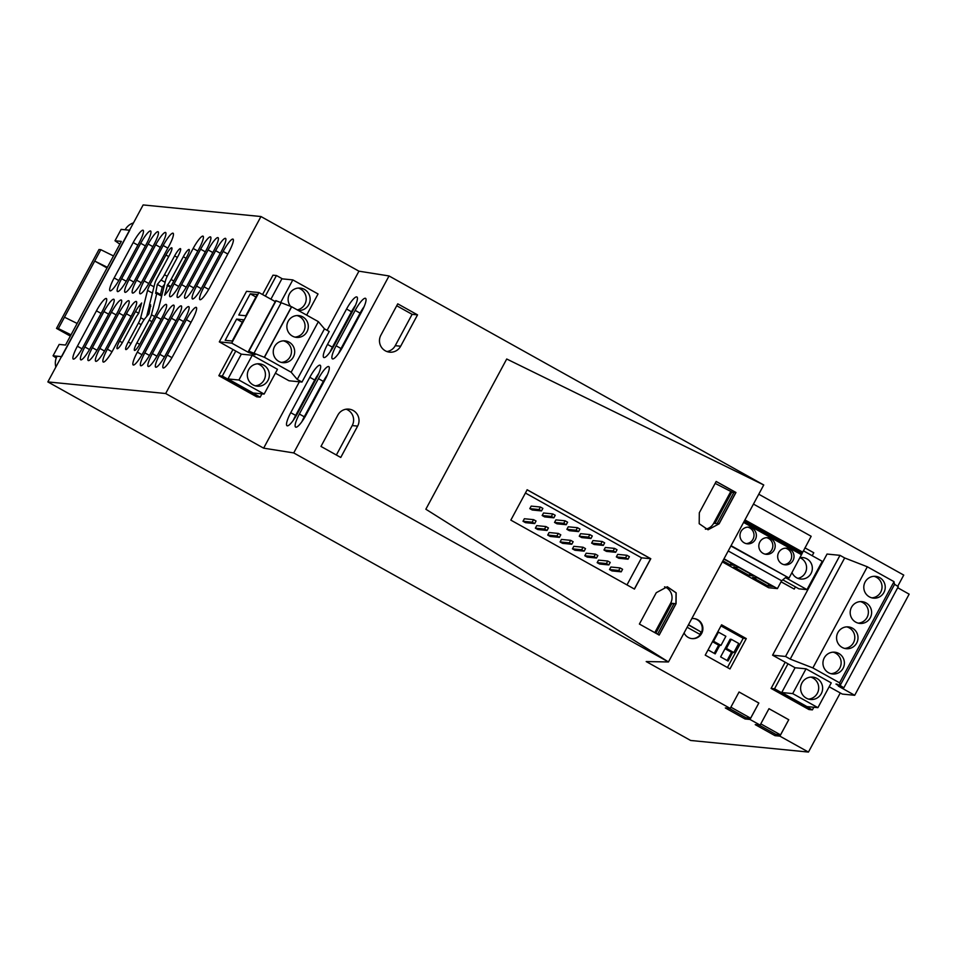 <?xml version="1.0" encoding="UTF-8"?>
<svg xmlns="http://www.w3.org/2000/svg" width="957" height="957" viewBox="0 0 957 957"><rect width="100%" height="100%" fill="white"/><g stroke="black" fill="none" stroke-linecap="round" stroke-linejoin="round"><path stroke-width="1.44" d="M813.809 707.259L812.397 709.879L774.548 688.765L787.994 663.787M252.265 355.238L238.915 380.013L264.132 394.081L277.482 369.306L252.265 355.238L241.308 354.162L219.309 341.888L231.702 343.108L248.33 352.332L248.844 351.375M160.405 294.553L162.259 287.172L164.58 284.408M161.817 295.474A4.641 0.861 -60.8 0 0 161.709 295.282L156.757 292.519A4.641 0.861 -60.8 0 0 155.62 293.356L157.319 284.408L161.027 280.006A7.8 1.447 -60.8 0 0 164.472 274.743L174.617 255.89A8.481 1.567 -60.8 0 1 180.454 248.641A8.481 1.567 -60.8 0 1 178.014 256.225L167.858 275.078A7.8 1.447 -60.8 0 0 165.573 280.461L158.73 307.795A8.362 1.543 -60.8 0 1 156.278 313.561L140.332 343.168A8.481 1.567 -60.8 0 1 134.506 350.406A8.481 1.567 -60.8 0 1 136.947 342.833L149.184 320.105A7.8 1.447 -60.8 0 0 151.469 314.733L156.792 293.476A4.641 0.861 -60.8 0 0 156.757 292.519M146.636 316.552L149.412 305.486M261.931 393.865L260.16 397.167L222.311 376.053L235.757 351.063M265.352 296.108L276.441 275.52L282.447 278.87M327.39 374.833A14.403 3.158 -60.7 0 0 323.322 381.388L304.266 416.785A14.403 3.158 -60.7 0 0 301.922 421.642M318.777 373.469A14.403 3.158 -60.7 0 0 314.709 380.025L295.653 415.422A14.403 3.158 -60.7 0 0 293.309 420.279M355.537 305.211A14.403 3.158 -60.7 0 0 351.47 311.767L332.414 347.164A14.403 3.158 -60.7 0 0 330.069 352.009M364.15 306.575A14.403 3.158 -60.7 0 0 360.083 313.13L341.027 348.527A14.403 3.158 -60.7 0 0 338.682 353.372M336.362 455.018L352.212 425.578A11.52 11.293 95.6 0 0 346.135 409.201M417.539 314.865L397.753 303.836L380.874 335.177A11.52 11.293 95.6 0 0 389.643 352.164A11.52 11.293 95.6 0 0 400.66 346.219L417.539 314.865L412.12 314.327L396.724 305.75M386.963 351.554A11.52 11.293 95.6 0 0 395.241 345.68L400.66 346.219M412.12 314.327L395.241 345.68M733.648 492.903L715.154 483.369M735.957 492.484L716.183 481.455L699.304 512.796L699.196 523.706L708.048 529.783L719.078 523.838L735.957 492.484L716.159 481.491L735.837 492.472L718.958 523.826L735.837 492.472L733.983 492.293L717.104 523.635L714.963 523.431L731.842 492.077M705.381 529.185A11.52 11.293 95.6 0 0 713.659 523.3L730.538 491.946M634.335 589.057L650.664 558.721L641.561 557.823L626.979 584.906M641.561 557.823L525.417 493.034M657.579 634.192L674.087 603.532L671.946 603.329L673.752 604.154M655.844 633.223L671.946 603.329L670.642 603.197A11.52 11.293 95.6 0 0 664.565 586.82M670.642 603.197L654.791 632.637M204.068 286.813A14.403 2.668 -60.8 0 0 199.929 299.673A14.403 2.668 -60.8 0 0 209.834 287.375L228.89 251.978A14.403 2.668 -60.8 0 0 233.03 239.118A14.403 2.668 -60.8 0 0 223.125 251.416L204.068 286.813L208.71 289.397M167.308 355.071A14.403 2.668 -60.8 0 0 163.18 367.931A14.403 2.668 -60.8 0 0 173.073 355.645L192.13 320.248A14.403 2.668 -60.8 0 0 196.269 307.388A14.403 2.668 -60.8 0 0 186.376 319.674L167.308 355.071L171.949 357.667M159.819 354.341A14.403 2.668 -60.8 0 0 155.68 367.201A14.403 2.668 -60.8 0 0 165.585 354.903L184.641 319.506A14.403 2.668 -60.8 0 0 188.78 306.647A14.403 2.668 -60.8 0 0 178.875 318.944L159.819 354.341L164.46 356.925M215.636 250.674L196.58 286.071A14.403 2.668 -60.8 0 0 192.441 298.931A14.403 2.668 -60.8 0 0 202.334 286.633L221.402 251.236A14.403 2.668 -60.8 0 0 225.529 238.377A14.403 2.668 -60.8 0 0 215.636 250.674L220.301 253.282M189.079 285.33A14.403 2.668 -60.8 0 0 184.952 298.189A14.403 2.668 -60.8 0 0 194.845 285.904L213.901 250.507A14.403 2.668 -60.8 0 0 218.04 237.647A14.403 2.668 -60.8 0 0 208.136 249.933L189.079 285.33L193.721 287.925M152.319 353.6A14.403 2.668 -60.8 0 0 148.191 366.459A14.403 2.668 -60.8 0 0 158.084 354.162L177.153 318.765A14.403 2.668 -60.8 0 0 181.28 305.905A14.403 2.668 -60.8 0 0 171.387 318.202L152.319 353.6L156.96 356.183M144.83 352.858A14.403 2.668 -60.8 0 0 140.691 365.718A14.403 2.668 -60.8 0 0 150.596 353.432L169.652 318.035A14.403 2.668 -60.8 0 0 173.791 305.163A14.403 2.668 -60.8 0 0 163.886 317.461L144.83 352.858L149.471 355.442M200.647 249.203L181.591 284.6A14.403 2.668 -60.8 0 0 177.452 297.46A14.403 2.668 -60.8 0 0 187.357 285.162L206.413 249.765A14.403 2.668 -60.8 0 0 210.54 236.905A14.403 2.668 -60.8 0 0 200.647 249.203L205.312 251.799M137.341 352.128A14.403 2.668 -60.8 0 0 133.202 364.988A14.403 2.668 -60.8 0 0 143.107 352.69L162.164 317.293A14.403 2.668 -60.8 0 0 166.291 304.434A14.403 2.668 -60.8 0 0 156.398 316.731L137.341 352.128L141.971 354.712M193.158 248.461L174.09 283.858A14.403 2.668 -60.8 0 0 169.963 296.718A14.403 2.668 -60.8 0 0 179.856 284.42L198.912 249.023A14.403 2.668 -60.8 0 0 203.051 236.164A14.403 2.668 -60.8 0 0 193.158 248.461L197.824 251.069M186.699 257.074L170.753 286.681A8.362 1.543 -60.8 0 1 167.068 292.328L164.616 295.235L167.619 284.731A7.8 1.447 -60.8 0 0 171.064 279.468L183.301 256.739A8.481 1.567 -60.8 0 1 189.127 249.502A8.481 1.567 -60.8 0 1 186.699 257.074M167.08 285.365L170.442 287.244M157.319 284.408L162.259 287.172M149.495 304.733A4.641 0.861 -60.8 0 0 149.519 305.678A4.641 0.861 -60.8 0 0 150.668 304.84L148.969 313.788L145.261 318.191A7.8 1.447 -60.8 0 0 141.815 323.454L131.659 342.319A8.481 1.567 -60.8 0 1 125.834 349.556A8.481 1.567 -60.8 0 1 128.262 341.984L138.418 323.119A7.8 1.447 -60.8 0 0 140.703 317.736L147.545 290.402A8.362 1.543 -60.8 0 1 149.998 284.636L165.944 255.029A8.481 1.567 -60.8 0 1 171.77 247.791A8.481 1.567 -60.8 0 1 169.341 255.363L157.104 278.092A7.8 1.447 -60.8 0 0 154.819 283.463L149.495 304.733M141.672 302.974L138.657 313.465A7.8 1.447 -60.8 0 0 135.212 318.741L122.986 341.458A8.481 1.567 -60.8 0 1 117.149 348.695A8.481 1.567 -60.8 0 1 119.589 341.123L135.523 311.515A8.362 1.543 -60.8 0 1 139.22 305.881L141.672 302.974M144.124 280.903A14.403 2.668 -60.8 0 0 139.985 293.763A14.403 2.668 -60.8 0 0 149.89 281.478L168.946 246.081A14.403 2.668 -60.8 0 0 173.073 233.209A14.403 2.668 -60.8 0 0 163.18 245.506L144.124 280.903L148.754 283.487M136.624 280.174A14.403 2.668 -60.8 0 0 132.497 293.033A14.403 2.668 -60.8 0 0 142.39 280.736L161.446 245.339A14.403 2.668 -60.8 0 0 165.585 232.479A14.403 2.668 -60.8 0 0 155.692 244.777L136.624 280.174L141.265 282.758M129.135 279.432A14.403 2.668 -60.8 0 0 124.996 292.292A14.403 2.668 -60.8 0 0 134.901 279.994L153.957 244.597A14.403 2.668 -60.8 0 0 158.096 231.738A14.403 2.668 -60.8 0 0 148.191 244.035L129.135 279.432L133.777 282.016M121.635 278.69A14.403 2.668 -60.8 0 0 117.508 291.55A14.403 2.668 -60.8 0 0 127.401 279.265L146.469 243.868A14.403 2.668 -60.8 0 0 150.596 230.996A14.403 2.668 -60.8 0 0 140.703 243.293L121.635 278.69L126.276 281.274M114.146 277.949A14.403 2.668 -60.8 0 0 110.007 290.82A14.403 2.668 -60.8 0 0 119.912 278.523L138.968 243.126A14.403 2.668 -60.8 0 0 143.107 230.266A14.403 2.668 -60.8 0 0 133.202 242.552L114.146 277.949L118.788 280.545M77.385 346.219A14.403 2.668 -60.8 0 0 73.258 359.078A14.403 2.668 -60.8 0 0 83.151 346.793L102.208 311.396A14.403 2.668 -60.8 0 0 106.347 298.524A14.403 2.668 -60.8 0 0 96.454 310.822L77.385 346.219L82.027 348.803M109.708 312.126A14.403 2.668 -60.8 0 0 113.835 299.266A14.403 2.668 -60.8 0 0 103.942 311.563L84.886 346.96A14.403 2.668 -60.8 0 0 80.747 359.82A14.403 2.668 -60.8 0 0 90.652 347.523L109.708 312.126M117.197 312.867A14.403 2.668 -60.8 0 0 121.336 300.008A14.403 2.668 -60.8 0 0 111.431 312.293L92.374 347.69A14.403 2.668 -60.8 0 0 88.247 360.562A14.403 2.668 -60.8 0 0 98.14 348.264L117.197 312.867M118.931 313.035L99.875 348.432A14.403 2.668 -60.8 0 0 95.736 361.291A14.403 2.668 -60.8 0 0 105.629 349.006L124.697 313.609A14.403 2.668 -60.8 0 0 128.824 300.737A14.403 2.668 -60.8 0 0 118.931 313.035L123.597 315.643M107.363 349.173A14.403 2.668 -60.8 0 0 103.224 362.033A14.403 2.668 -60.8 0 0 113.129 349.736L132.186 314.339A14.403 2.668 -60.8 0 0 136.325 301.479A14.403 2.668 -60.8 0 0 126.42 313.776L107.363 349.173L112.005 351.757M276.441 275.52L272.984 275.185L262.553 294.553M260.16 397.167L256.703 396.82L218.854 375.706L222.311 376.053M232.958 349.508L218.854 375.706M325.045 379.69A14.403 3.158 -60.7 0 0 328.789 366.603A14.403 3.158 -60.7 0 0 318.43 378.637L299.362 414.034A14.403 3.158 -60.7 0 0 295.629 427.121A14.403 3.158 -60.7 0 0 305.989 415.087L325.045 379.69M316.432 378.326A14.403 3.158 -60.7 0 0 320.176 365.239A14.403 3.158 -60.7 0 0 309.817 377.273L290.749 412.67A14.403 3.158 -60.7 0 0 287.016 425.757A14.403 3.158 -60.7 0 0 297.376 413.723L316.432 378.326M334.137 345.453L353.193 310.056A14.403 3.158 -60.7 0 0 356.937 296.981A14.403 3.158 -60.7 0 0 346.566 309.015L327.509 344.412A14.403 3.158 -60.7 0 0 323.765 357.487A14.403 3.158 -60.7 0 0 334.137 345.453M336.122 345.776A14.403 3.158 -60.7 0 0 332.378 358.851A14.403 3.158 -60.7 0 0 342.75 346.817L361.806 311.42A14.403 3.158 -60.7 0 0 365.55 298.345A14.403 3.158 -60.7 0 0 355.179 310.379L336.122 345.776L341.027 348.527M357.631 426.104L340.752 457.458L320.978 446.429L337.857 415.075A11.52 11.293 95.6 0 1 348.874 409.129A11.52 11.293 95.6 0 1 357.631 426.104L352.212 425.578M527.151 489.817L650.664 558.721L634.347 589.01M659.062 635.065L675.941 603.723L659.086 635.029M506.72 359.007L425.853 509.22L506.72 359.007L763.746 484.972L506.72 359.007M781.103 581.748L794.226 589.081L781.056 581.832M804.945 547.847L813.773 552.775L812.194 555.706M795.411 586.88L794.226 589.081M729.114 708.312L745.993 717.738L750.611 718.193L758.841 703.024L749.989 719.461L760.121 725.107L755.229 724.628L775.003 735.658L775.72 734.318M47.85 381.915L165.669 393.518L260.962 216.533L143.143 204.93L47.85 381.915L690.631 740.467L808.45 752.07L840.282 692.952M260.962 216.533L358.935 271.178L327.103 330.321M299.374 381.795L263.642 448.163L293.727 452.924L389.032 275.951L358.935 271.178M165.669 393.518L263.642 448.163M293.727 452.924L668.453 661.957L763.746 484.972L389.032 275.951M668.453 661.957L425.853 509.22L668.453 661.957L646.202 661.562L730.215 708.419L725.31 707.941L745.084 718.97L745.814 717.63M812.397 709.879L808.94 709.544L771.091 688.43L774.548 688.765M785.195 662.22L771.091 688.43M746.293 638.594L729.964 668.931L705.237 655.138L721.578 624.801L746.293 638.594L743.182 638.283L727.44 667.531M684.076 632.924A10.084 9.881 95.6 0 0 702.45 631.548A10.084 9.881 95.6 0 0 691.791 618.605M760.121 725.107L768.973 708.682L788.747 719.712L780.529 734.868L775.912 734.414L759.033 724.999M788.747 719.712L779.895 736.148L775.003 735.658M758.769 494.219L903.743 575.085L897.714 586.294M779.895 736.148L808.45 752.07M749.989 719.461L745.084 718.97M730.215 708.419L739.055 691.995L758.841 703.024M760.791 723.863L780.529 734.868M768.961 708.694L788.688 719.7M730.885 707.175L750.611 718.193M739.043 692.007L758.781 703.012M691.72 638.594A10.084 9.881 95.6 0 0 700.273 634.575L687.138 627.254M699.842 634.335A10.084 9.881 95.6 0 0 701.062 631.991L688.394 624.921M688.502 624.718L701.062 631.991M701.637 632.051A10.084 9.881 95.6 0 0 693.693 618.533M720.98 625.902L743.182 638.283M708.06 649.899L715.19 653.87L719.808 645.269M725.25 648.308L726.399 648.415L731.304 639.312L730.155 639.204L720.621 656.897L728.038 661.036L732.667 652.447M727.105 660.521L731.519 652.327L733.816 652.554L738.72 643.451L731.304 639.312M714.245 653.344L718.659 645.162L720.968 645.389L725.873 636.285L718.456 632.146L713.551 641.25L720.968 645.389M725.035 648.714L731.519 652.327M726.399 648.415L733.816 652.554M712.762 641.166L713.551 641.25M717.666 632.063L718.456 632.146M712.475 641.704L718.659 645.162M629.395 556.663L628.031 559.187L625.555 557.811L626.919 555.275L629.395 556.663M628.031 559.187L618.808 558.278L616.332 556.902L617.696 554.366L626.919 555.275M616.332 556.902L625.555 557.811M617.026 549.761L615.674 552.297L613.198 550.909L614.561 548.385L617.026 549.761M615.674 552.297L606.451 551.388L603.975 550L605.338 547.476L614.561 548.385M603.975 550L613.198 550.909M604.668 542.87L603.305 545.394L600.84 544.019L602.204 541.495L604.668 542.87M603.305 545.394L594.082 544.485L591.617 543.109L592.981 540.585L602.204 541.495M591.617 543.109L600.84 544.019M592.311 535.968L590.947 538.504L588.471 537.116L589.835 534.592L592.311 535.968M590.947 538.504L581.724 537.595L579.248 536.219L580.612 533.683L589.835 534.592M579.248 536.219L588.471 537.116M579.954 529.077L578.59 531.602L576.114 530.226L577.478 527.702L579.954 529.077M578.59 531.602L569.367 530.692L566.891 529.317L568.255 526.793L577.478 527.702M566.891 529.317L576.114 530.226M567.585 522.187L566.221 524.711L563.757 523.335L565.12 520.799L567.585 522.187M566.221 524.711L556.998 523.802L554.534 522.426L555.897 519.89L565.12 520.799M554.534 522.426L563.757 523.335M555.227 515.285L553.864 517.821L551.388 516.433L552.751 513.909L555.227 515.285M553.864 517.821L544.641 516.912L542.164 515.524L543.528 513L552.751 513.909M542.164 515.524L551.388 516.433M542.87 508.394L541.506 510.918L539.03 509.543L540.394 507.019L542.87 508.394M541.506 510.918L532.283 510.009L529.807 508.634L531.171 506.109L540.394 507.019M529.807 508.634L539.03 509.543M622.588 569.295L621.225 571.831L618.748 570.444L620.112 567.92L622.588 569.295M621.225 571.831L612.002 570.922L609.525 569.547L610.889 567.011L620.112 567.92M609.525 569.547L618.748 570.444M610.219 562.405L608.867 564.929L606.391 563.553L607.755 561.029L610.219 562.405M608.867 564.929L599.644 564.02L597.168 562.644L598.532 560.12L607.755 561.029M597.168 562.644L606.391 563.553M597.862 555.515L596.498 558.039L594.034 556.663L595.386 554.127L597.862 555.515M596.498 558.039L587.275 557.13L584.811 555.754L586.174 553.218L595.386 554.127M584.811 555.754L594.034 556.663M585.505 548.612L584.141 551.148L581.665 549.761L583.028 547.237L585.505 548.612M584.141 551.148L574.918 550.239L572.442 548.851L573.805 546.327L583.028 547.237M572.442 548.851L581.665 549.761M573.147 541.722L571.784 544.246L569.307 542.87L570.671 540.334L573.147 541.722M571.784 544.246L562.56 543.337L560.084 541.961L561.448 539.437L570.671 540.334M560.084 541.961L569.307 542.87M560.778 534.819L559.414 537.356L556.95 535.968L558.314 533.444L560.778 534.819M559.414 537.356L550.191 536.446L547.727 535.071L549.091 532.535L558.314 533.444M547.727 535.071L556.95 535.968M548.421 527.929L547.057 530.453L544.581 529.077L545.945 526.553L548.421 527.929M547.057 530.453L537.834 529.544L535.358 528.168L536.721 525.644L545.945 526.553M535.358 528.168L544.581 529.077M536.064 521.039L534.7 523.563L532.224 522.187L533.587 519.651L536.064 521.039M534.7 523.563L525.477 522.654L523 521.278L524.364 518.742L533.587 519.651M523 521.278L532.224 522.187M674.087 603.532L675.941 603.723L676.061 592.838L667.244 586.749M650.784 558.721L527.175 489.769L510.835 520.118L634.443 589.069L650.784 558.721L527.056 489.769M707.989 529.771L719.078 523.838M639.396 624.048L659.182 635.077L676.061 603.735L676.168 592.826L667.304 586.749L656.275 592.694L639.396 624.048M133.478 222.897A14.403 14.104 -84.4 0 0 125.152 229.788L129.757 230.242L61.691 356.65L57.085 356.195A14.403 14.104 -84.4 0 0 55.853 367.045M119.84 244.155L114.996 240.769L121.336 241.391L65.519 345.046L59.178 344.424L53.054 355.801L56.248 358.038M114.996 240.769L121.12 229.381L125.152 229.788M53.054 355.801L57.085 356.195M77.146 323.454L64.478 317.198L94.707 261.07L107.363 267.326M113.488 255.95L100.832 249.693L94.707 261.07L107.028 267.948M64.478 317.198L58.353 328.574L71.021 334.83M100.832 249.693L98.99 249.514L56.511 328.395L58.353 328.574M56.511 328.395L70.328 336.098M806.033 668.823L831.25 682.891L817.912 707.666L792.695 693.598L806.033 668.823L795.088 667.747L772.586 655.186L785.541 656.466L839.995 555.335L844.672 557.955L867.329 566.783L894.029 581.677L839.576 682.819L812.876 667.926L790.219 659.098L785.541 656.466M816.931 678.441A11.233 11.005 95.6 0 0 801.105 685.009A11.233 11.005 95.6 0 0 810.519 699.483A11.233 11.005 95.6 0 0 816.931 678.441M839.708 685.643L838.332 686.109L854.697 695.296L842.304 694.076L829.169 686.755M839.397 686.217L835.975 684.064L837.064 684.171L843.835 687.784L840.138 685.463L839.576 682.819M795.088 667.747L781.737 692.521L792.695 693.598M817.912 707.666L806.954 706.589L781.737 692.521M808.569 699.112A11.233 11.005 95.6 0 0 810.735 677.113M790.219 659.098L844.672 557.955M812.876 667.926L867.329 566.783M772.586 655.186L827.039 554.055L839.995 555.335M854.697 695.296L909.15 594.165L897.714 587.742M840.138 685.463L894.592 584.32L898.288 586.653L843.835 687.784M894.592 584.32L893.922 581.892M880.284 596.438A10.946 10.718 95.6 0 0 875.583 576.341A10.946 10.718 95.6 0 0 864.087 589.811A10.946 10.718 95.6 0 0 880.284 596.438M866.671 621.727A10.946 10.718 95.6 0 0 861.97 601.63A10.946 10.718 95.6 0 0 850.474 615.1A10.946 10.718 95.6 0 0 866.671 621.727M841.526 628.593A10.946 10.718 95.6 0 0 846.215 648.69A10.946 10.718 95.6 0 0 857.723 635.221A10.946 10.718 95.6 0 0 841.526 628.593M822.948 663.093A10.946 10.718 95.6 0 0 832.602 673.979A10.946 10.718 95.6 0 0 844.397 663.081A10.946 10.718 95.6 0 0 834.743 652.196A10.946 10.718 95.6 0 0 822.948 663.093M871.839 597.85A10.946 10.718 95.6 0 0 873.968 576.305M858.226 623.127A10.946 10.718 95.6 0 0 860.355 601.594M844.612 648.415A10.946 10.718 95.6 0 0 846.73 626.871M830.999 673.692A10.946 10.718 95.6 0 0 833.116 652.16M275.389 373.17L289.026 380.778L301.981 382.058L297.232 379.427L291.155 372.225L264.455 357.332L248.892 351.243L254.981 354.796L248.33 352.332M219.309 341.888L246.535 291.323L258.928 292.543L231.702 343.108M236.618 319.1L225.182 340.333L232.216 341.027L243.652 319.794L236.618 319.1L242.312 322.282M238.795 315.056L250.232 293.811L257.266 294.505L245.829 315.75L238.795 315.056M301.981 382.058L329.208 331.493L324.459 328.849L318.382 321.66L291.682 306.766L275.772 300.642L248.545 351.207M258.928 292.543L275.556 301.754M241.308 354.162L227.969 378.936L238.915 380.013M263.642 365.143A11.233 11.005 95.6 0 0 247.827 371.711A11.233 11.005 95.6 0 0 257.23 386.185A11.233 11.005 95.6 0 0 263.642 365.143M264.132 394.081L253.186 393.004L227.969 378.936M280.461 302.867L292.83 279.899L281.872 278.822L270.915 299.182M297.232 379.427L324.459 328.849M291.155 372.225L318.382 321.66M264.455 357.332L291.682 306.766M289.732 360.98A10.946 10.718 95.6 0 0 285.042 340.883A10.946 10.718 95.6 0 0 273.535 354.353A10.946 10.718 95.6 0 0 289.732 360.98M286.861 326.504A10.946 10.718 95.6 0 0 296.514 337.39A10.946 10.718 95.6 0 0 308.31 326.493A10.946 10.718 95.6 0 0 298.656 315.595A10.946 10.718 95.6 0 0 286.861 326.504M264.288 357.308L291.514 306.742M253.749 353.695L280.975 303.118M248.892 351.243L276.118 300.677M255.926 296.993L250.232 293.811M292.83 279.899L318.047 293.966L306.659 315.116M298.309 310.463A11.233 11.005 95.6 0 0 304.434 289.397A11.233 11.005 95.6 0 0 290.641 306.443M255.292 385.815A11.233 11.005 95.6 0 0 257.457 363.816M281.298 362.392A10.946 10.718 95.6 0 0 283.416 340.848M294.912 337.103A10.946 10.718 95.6 0 0 297.029 315.571M297.28 309.889A11.233 11.005 95.6 0 0 298.249 288.057M803.354 550.777L822.242 561.316L806.99 589.632L785.506 577.645M792.013 572.537A10.802 10.587 95.6 0 0 811.034 573.47A10.802 10.587 95.6 0 0 800.028 557.656M806.99 589.632L798.916 588.83L782.778 579.834M722.332 561.891L768.65 587.73L777.419 588.591L723.994 558.792M746.185 543.6A8.35 8.182 95.6 0 0 747.8 527.151M765.014 554.115A8.35 8.182 95.6 0 0 766.641 537.667M783.855 564.618A8.35 8.182 95.6 0 0 785.482 548.17M755.073 530.979A8.35 8.182 95.6 0 0 741.197 531.147A8.35 8.182 95.6 0 0 747.357 543.815A8.35 8.182 95.6 0 0 755.073 530.979M760.109 550.526A8.35 8.182 95.6 0 0 773.986 550.359A8.35 8.182 95.6 0 0 767.825 537.69A8.35 8.182 95.6 0 0 760.109 550.526M778.95 561.029A8.35 8.182 95.6 0 0 792.815 560.862A8.35 8.182 95.6 0 0 786.666 548.205A8.35 8.182 95.6 0 0 778.95 561.029M722.894 560.838L730.263 564.941L731.208 563.195M723.839 559.079L735.227 565.431L730.263 564.941M750.049 573.698L749.104 575.456L733.768 566.903L738.732 567.393L754.056 575.935L749.104 575.456M768.878 584.213L767.933 585.959L772.897 586.45L757.573 577.896L752.609 577.406L767.933 585.959M753.458 504.088L811.165 536.279L802.11 553.433L744.259 521.158M731.064 545.681L789.058 578.028L802.11 553.433M730.885 546.004L789.058 578.028M777.419 588.591L781.63 580.755L786.367 576.951M728.217 550.957L781.63 580.755M797.863 578.351A10.802 10.587 95.6 0 0 799.992 557.716M714.963 523.431L713.659 523.3M227.79 254.012L223.125 251.416M191.041 322.282L186.376 319.674M183.541 321.54L178.875 318.944M196.58 286.071L201.209 288.655M212.813 252.54L208.136 249.933M176.052 320.81L171.387 318.202M168.564 320.069L163.886 317.461M181.591 284.6L186.22 287.184M161.063 319.327L156.398 316.731M174.09 283.858L178.732 286.442M186.053 258.27L183.301 256.739M171.064 279.468L173.815 280.999M170.836 286.526L167.619 284.731M177.368 257.421L174.617 255.89M164.472 274.743L167.236 276.286M165.118 282.291L161.027 280.006M161.637 296.18L156.792 293.476M151.469 314.733L154.687 316.528M151.924 321.648L149.184 320.105M136.947 342.833L139.674 344.353M168.695 256.56L165.944 255.029M149.998 284.636L153.969 286.849M152.402 293.105L147.545 290.402M140.703 317.736L144.136 319.662M141.169 324.65L138.418 323.119M128.262 341.984L131.001 343.503M139.22 305.881L140.727 306.719M138.777 313.334L135.523 311.515M119.589 341.123L122.317 342.654M167.846 248.114L163.18 245.506M160.357 247.373L155.692 244.777M152.857 246.643L148.191 244.035M145.368 245.901L140.703 243.293M137.868 245.159L133.202 242.552M101.119 313.429L96.454 310.822M108.608 314.159L103.942 311.563M84.886 346.96L89.515 349.544M116.108 314.901L111.431 312.293M92.374 347.69L97.016 350.286M99.875 348.432L104.504 351.016M131.085 316.372L126.42 313.776M323.322 381.388L318.43 378.637M304.266 416.785L299.362 414.034M314.709 380.025L309.817 377.273M295.653 415.422L290.749 412.67M332.414 347.164L327.509 344.412M346.566 309.015L351.47 311.767M355.179 310.379L360.083 313.13M717.104 523.635L718.958 523.826M744.929 519.914L802.648 552.105M801.583 554.761L743.589 522.414M150.811 306.396L149.519 305.678"/></g></svg>

